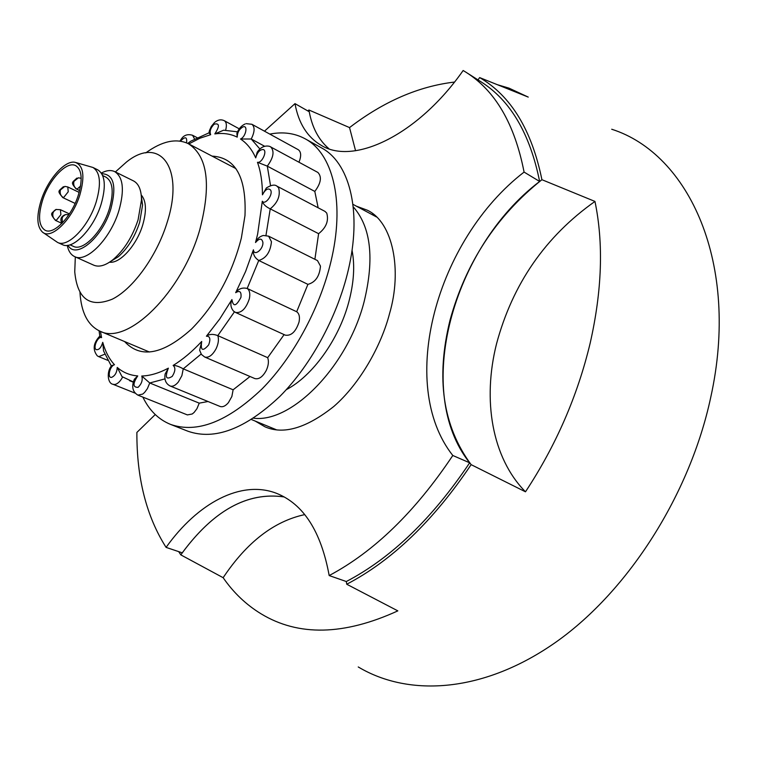 <?xml version="1.0" encoding="UTF-8"?>
<svg xmlns="http://www.w3.org/2000/svg" width="757" height="757" viewBox="0 0 757 757"><rect width="100%" height="100%" fill="white"/><g stroke="black" fill="none" stroke-linecap="round" stroke-linejoin="round"><path stroke-width="1.14" d="M358.241 666.955C409.528 697.651 484.622 692.608 556.65 641.614C628.471 590.611 689.987 494.52 710.738 397.34C740.318 263.597 688.984 153.803 611.713 129.239M497.311 84.68L508.988 88.134L528.244 97.095L479.645 77.583C510.937 95.865 531.698 129.901 541.917 179.693L594.964 201.428C603.67 243.375 602.061 290.65 590.148 343.243C577.496 396.043 555.941 445.57 525.481 491.804L471.128 464.647C433.515 520.693 392.05 560.558 346.734 584.234L397.832 610.871C344.028 635.483 298.466 636.486 261.156 613.87C246.186 604.758 233.516 592.703 223.145 577.695L180.809 554.872L178.69 551.626M471.128 464.647C442.779 426.2 435.739 378.103 449.989 320.343C465.659 263.039 496.299 216.161 541.917 179.693M594.964 201.428C545.447 236.439 512.64 283.884 496.545 343.763C482.332 400.018 491.889 457.758 525.481 491.804M353.207 206.793C370.93 226.901 374.573 258.515 364.136 301.636C347.681 366.312 291.663 423.22 253.557 418.195M286.316 389.647C312.395 376.172 338.824 339.552 348.74 302.223C353.907 282.787 355.014 265.461 352.033 250.226M145.751 152.905C162.055 141.076 176.249 138.001 188.351 143.698C207.692 156.16 211.496 184.822 199.782 229.683C182.059 292.467 127.384 345.807 99.971 331.178C87.878 325.472 81.207 312.565 79.968 292.457M115.367 171.953L126.514 162.007C159.405 135.389 184.822 167.136 167.278 222C157.068 255.715 133.27 288.777 112.263 299.185C89.828 308.127 77.318 299.006 74.744 271.829L75.322 256.907M307.768 110.91L308.922 110.002L349.535 127.592C383.657 101.466 418.64 86.289 454.493 82.059M346.734 584.234L346.309 581.537L329.181 575.557C321.082 531.367 303.453 503.925 276.277 493.233C241.01 479.701 197.662 503.027 166.086 547.387L182.267 552.828C213.853 510.209 247.851 491.586 284.244 496.952C247.151 491.577 212.67 510.88 180.809 554.872M308.922 110.002C311.761 126.854 318.442 139.78 328.973 148.769C318.811 140.121 312.234 127.772 309.235 111.743L294.993 103.633C298.551 123.287 307.314 137.206 321.299 145.391C353.737 165.537 417.978 135.096 463.152 70.505L465.971 72.237C495.324 90.726 514.694 124.006 524.081 172.085L539.637 181.462C452.061 248.003 412.962 391.814 469.662 462.801C432.389 518.441 391.274 558.023 346.309 581.537M478.017 79.901L479.645 77.583M349.535 127.592L355.563 150.728M304.74 514.609C273.977 521.242 246.782 542.277 223.145 577.695M166.086 547.387C146.404 516.397 136.667 478.074 136.885 432.427L155.251 414.552M264.477 131.179L294.993 103.633M465.971 72.237L480.818 81.69C510.369 100.312 529.976 133.573 539.637 181.462M524.081 172.085C436.411 239.562 396.649 384.319 452.8 455.487L469.662 462.801M452.8 455.487C415.319 511.675 374.119 551.692 329.181 575.557M255.137 421.043L265.035 426.844C283.553 434.915 306.481 428.121 333.818 406.462C360.01 383.676 381.291 345.646 389.562 313.54C402.27 270.495 393.157 222.123 367.183 210.153L356.415 206.197M374.346 215.026L371.555 214.316M271.034 427.563L273.362 429.257M78.331 195.069C82.806 179.513 81.926 169.7 75.691 165.641C66.758 160.598 48.968 179.532 42.496 200.463C37.841 216.18 38.749 226.135 45.202 230.317C53.917 235.162 71.868 216.332 78.331 195.069M41.058 200.681C36.393 216.105 36.847 226.57 42.43 232.077C51.126 240.262 72.445 219.445 79.882 194.842C85.058 176.315 83.525 165.499 75.284 162.367C65.149 159.632 47.672 179.447 41.058 200.681M43.196 232.617L57.57 242.439C67.856 248.135 88.843 226.381 96.271 201.684C101.391 183.639 100.274 172.227 92.922 167.458L76.192 162.623M57.57 242.439L62.462 244.653C72.786 250.359 93.783 228.68 101.173 204.021C106.264 186.004 105.119 174.602 97.729 169.823L92.922 167.458M70.004 244.823L73.363 246.347C83.033 251.684 102.536 231.68 109.339 208.885C114.023 192.202 112.897 181.623 105.971 177.157L102.659 175.529M68.016 245.277C75.738 259.973 102.327 237.897 110.91 208.667C116.796 185.834 113.739 174.176 101.75 173.713M67.241 245.382C68.414 251.087 70.884 254.835 74.64 256.604C86.563 263.162 110.607 238.635 118.925 210.569C124.631 190.092 123.221 177.11 114.704 171.621C110.948 169.842 106.491 170.325 101.334 173.05M74.64 256.604L93.773 265.187C99.233 267.458 105.819 265.48 113.512 259.244C124.356 249.687 132.56 236.525 138.105 219.738L141.483 199.924C141.389 190.016 138.73 183.677 133.497 180.904L114.704 171.621M110.295 261.685L118.206 256.793C127.678 248.457 134.822 236.988 139.648 222.378L142.571 205.1L141.313 195.883M109.538 262.196C120.003 263.796 136.78 245.126 142.761 224.82C146.763 210.72 146.252 200.775 141.228 194.975M233.516 311.108C230.667 307.683 230.137 303.831 231.926 299.573C233.213 307.134 236.212 306.396 240.944 297.35C241.521 291.719 239.761 290.168 235.673 292.694C238.54 288.72 242.382 287.31 247.189 288.464C249.64 290.262 250.359 293.707 249.327 298.816C246.016 308.695 241.426 313.237 235.559 312.452L285.313 335.162C291.294 336.051 295.883 331.661 299.053 321.98C300.009 316.965 299.214 313.559 296.678 311.742L247.189 288.464L258.752 260.474L307.91 284.367C315.432 282.323 319.624 276.239 320.476 266.104L317.486 260.597L268.621 236.175L271.451 241.701C270.419 251.996 266.18 258.26 258.752 260.474C254.607 257.721 252.829 254.163 253.415 249.801C254.011 256.746 263.512 249.327 262.887 242.354C261.808 238.029 259.348 238.086 255.525 242.524C257.03 238.805 259.642 236.458 263.341 235.465L268.621 236.175M212.036 156.103C235.541 157.465 246.517 177.289 244.984 215.565L241.369 237.991C232.058 274.356 215.423 304.74 191.455 329.125C162.906 354.673 140.622 358.818 124.612 341.558M142.855 397.103C149.28 410.389 158.497 419.473 170.476 424.374L187.887 431.206C214.628 440.602 245.277 429.011 279.853 396.422C312.168 364.022 339.259 313.067 349.374 265.215C361.581 208.705 348.826 162.272 321.46 147.861L305.109 138.777C294.624 133.118 282.863 131.557 269.795 134.103M170.476 424.374C196.971 433.666 227.507 421.829 262.111 388.861C294.454 356.083 321.744 304.655 332.105 256.491C344.615 199.593 332.219 153.037 305.109 138.777M204.721 357.039L201.466 354.484L199.64 350.264L201.712 341.445C200.359 350.69 202.677 351.816 208.695 344.842C210.787 338.937 210.02 336.07 206.396 336.222C209.367 334.026 213.181 333.828 217.808 335.625C219 339.221 218.461 343.527 216.199 348.542C212.575 355.213 208.752 358.042 204.721 357.039L254.778 378.547C258.903 379.607 262.745 376.882 266.303 370.372C268.508 365.48 268.972 361.25 267.685 357.673L217.808 335.625L234.443 311.837M170.126 385.985C165.83 383.752 164.165 379.759 165.13 374.015L168.376 368.157C164.771 377.412 166.057 380.146 172.236 376.38C175.397 371.261 175.69 367.618 173.135 365.442C175.615 365.319 178.983 366.454 183.251 368.848L181.879 375.661L178.378 381.954C175.425 385.493 172.672 386.836 170.126 385.985L220.088 406.462C222.7 407.342 225.482 406.064 228.415 402.639L231.86 396.498L233.128 389.798L183.251 368.848L201.144 354.049M137.888 395.126C132.532 391.852 131.358 386.553 134.368 379.219L137.736 375.926C132.655 383.676 132.768 387.48 138.077 387.338C141.691 383.808 142.922 380.033 141.777 376.011L149.744 382.985L147.388 388.653L144.559 392.486L142.685 394.094L137.888 395.126L187.376 414.912L192.25 413.984L194.133 412.423L196.943 408.695L199.233 403.15L149.744 382.985L164.979 378.878M122.643 377.043C120.249 381.452 117.628 383.941 114.78 384.509L113.039 384.31C107.333 383.439 106.605 371.176 111.62 365.622L114.487 364.742C109.841 365.763 106.945 378.311 111.591 377.374C115.036 375.851 116.919 372.539 117.24 367.429L122.009 376.617L133.364 381.963M97.246 355.79C92.458 349.602 93.3 343.044 99.773 336.117L101.58 337.631C98.098 335.777 92.695 347.662 96.139 349.602C98.921 350.15 101.116 347.728 102.734 342.334L103.558 350.926L111.326 366.038M237.499 131.803L223.589 130.213L214.818 133.923C219.814 126.116 219.577 122.871 214.108 124.195C210.531 127.99 209.386 131.491 210.664 134.689L208.932 132.929L209.509 130.431L211.307 126.419L214.591 122.445M246.148 123.646L251.892 124.28C255.014 126.958 254.797 131.869 251.229 139.004L240.489 139.004C245.741 137.064 248.305 124.896 243.063 126.864C239.259 129.021 237.32 132.447 237.234 137.14L236.884 133.279C238.682 128.728 241.436 125.624 245.145 123.968M270.192 146.631L270.713 146.858C274.649 151.23 273.514 157.655 267.297 166.133L257.475 162.282C261.903 163.512 267.704 150.709 263.256 149.526C259.793 149.555 257.285 152.337 255.715 157.872L257.153 152.299C260.512 147.284 264.59 145.287 269.378 146.29M262.452 194.833L266.379 187.954C271.214 184.954 274.734 184.348 276.92 186.127L278.623 187.831C280.629 195.571 277.828 202.583 270.24 208.866C265.773 206.727 263.133 204.172 262.31 201.201C265.101 205.611 273.419 194.417 270.59 190.026C268.073 187.745 265.357 189.345 262.452 194.833C262.414 182.314 260.749 171.46 257.475 162.282M314.884 259.291L318.612 233.686C326.22 227.639 328.926 220.779 326.74 213.095L324.98 211.383L276.92 186.127M296.678 311.742L307.91 284.367M265.972 235.38L270.24 208.866L318.612 233.686M318.158 207.797L314.808 191.426C320.968 183.194 322.009 176.873 317.912 172.464L269.7 146.404M270.533 185.616L267.297 166.133L314.808 191.426M259.906 149.006L251.229 139.004L264.628 146.262M298.977 162.197C301.409 156.056 301.182 151.892 298.305 149.725L251.892 124.28M208.951 132.863L190.755 141.199L187.745 143.395M199.233 403.15L208.005 401.513M233.128 389.798L250.028 376.503M267.685 357.673L284.112 334.613M80.554 186.042L77.053 189.184C74.205 187.443 73.164 184.84 73.931 181.387L78.359 177.8L81.188 178.302M77.053 189.184L79.589 190.679M62.415 222.861L62.131 218.082L62.992 216.388L65.499 214.591L68.896 214.685M56.169 220.486C53.312 218.792 52.271 216.218 53.037 212.774L54.173 210.758L55.952 209.481L60.418 209.698L60.882 214.647L56.169 220.486L55.441 220.391L61.875 223.353M63.522 197.672C60.683 195.959 59.642 193.385 60.409 189.96L64.856 186.392L67.789 186.96L68.225 191.805L63.522 197.672L62.755 197.577L75.123 203.415M104.807 354.191L98.76 356.651L107.731 360.323M186.544 142.846C187.225 137.083 185.446 136.26 181.197 140.376L180.658 141.171M255.525 242.524L257.617 234.235L262.31 201.201M255.715 157.872C251.911 149.422 246.829 143.139 240.489 139.004M237.234 137.14C230.525 133.828 223.05 132.759 214.818 133.923M210.664 134.689L199.876 138.228L188.815 143.944M215.177 121.962C218.234 119.672 221.281 119.256 224.299 120.704C226.494 122.189 226.949 125.34 225.643 130.166M181.216 139.203C183.79 135.125 187.575 133.819 192.581 135.276L194.549 139.033M100.454 331.377L101.58 337.631M102.734 342.334C105.299 351.522 109.216 358.988 114.487 364.742M117.24 367.429C122.975 372.463 129.807 375.292 137.736 375.926M141.777 376.011C150.037 375.784 158.904 373.163 168.376 368.157M173.135 365.442C182.73 359.575 192.259 351.579 201.712 341.445M206.396 336.222L219.757 318.952L231.926 299.573M235.673 292.694L245.59 271.508L253.415 249.801M276.201 429.683L251.466 419.539M149.432 352.014L99.971 331.178M376.484 216.956L352.913 204.324M235.891 168.593L188.351 143.698M76.911 178.084C71.764 182.986 70.505 182.077 76.249 189.089M65.376 214.628C61.014 216.341 59.85 219.265 61.904 223.391M60.418 209.698L69.417 213.89M56.207 209.386C51.249 213.796 49.375 212.812 55.441 220.391M67.789 186.96L79.135 192.382M63.418 186.667C58.232 191.587 57.04 190.641 62.755 197.577M118.206 256.793L113.512 259.244M142.571 205.1L141.483 199.924M97.606 356.045L98.76 356.651M181.008 139.477L179.967 141.067M224.299 120.704L239.259 128.832M192.581 135.276L197.132 137.679M99.063 330.771L99.801 336.07M113.039 384.31L135.039 393.12M133.298 382.19L129.542 380.667M233.506 311.108L235.559 312.452"/></g></svg>
